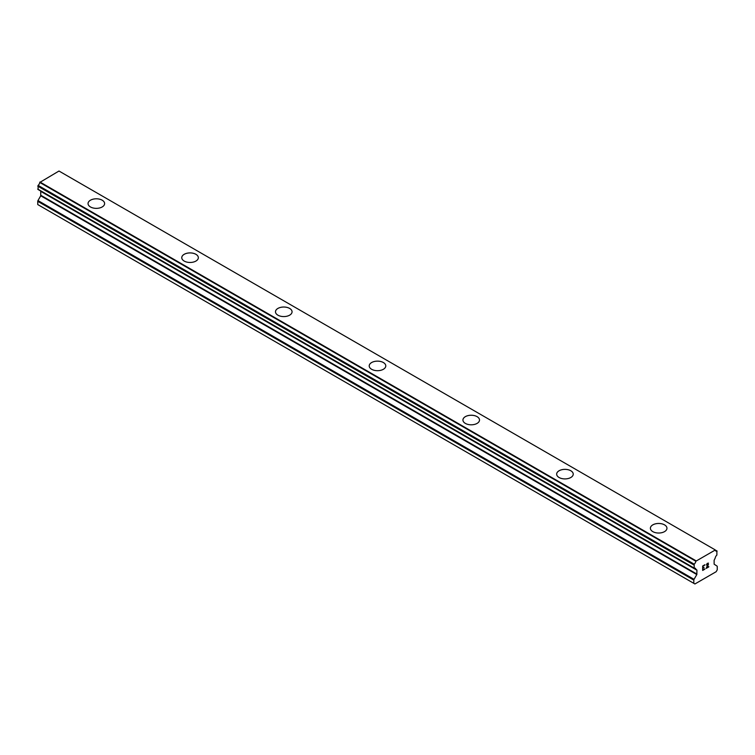 <?xml version="1.0" encoding="UTF-8"?>
<svg xmlns="http://www.w3.org/2000/svg" width="755" height="755" viewBox="0 0 755 755"><rect width="100%" height="100%" fill="white"/><g stroke="black" fill="none" stroke-linecap="round" stroke-linejoin="round"><path stroke-width="1.13" d="M102.189 200.207A8.286 4.785 180 0 1 104.615 203.586A8.286 4.785 180 0 1 99.5 207.993A8.286 4.785 180 0 1 90.468 206.955A8.286 4.785 180 0 1 88.042 203.576A8.286 4.785 180 0 1 93.167 199.169A8.286 4.785 180 0 1 102.189 200.207M88.042 203.576A8.286 4.785 180 0 1 93.158 199.16A8.286 4.785 180 0 1 102.189 200.188A8.286 4.785 180 0 1 104.615 203.576M195.913 254.322A8.286 4.785 180 0 1 198.338 257.691A8.286 4.785 180 0 1 193.223 262.108A8.286 4.785 180 0 1 184.192 261.07A8.286 4.785 180 0 1 181.766 257.682A8.286 4.785 180 0 1 186.891 253.284A8.286 4.785 180 0 1 195.913 254.322M181.766 257.682A8.286 4.785 180 0 1 186.881 253.265A8.286 4.785 180 0 1 195.913 254.303A8.286 4.785 180 0 1 198.338 257.682M275.49 311.796A8.286 4.785 180 0 1 280.605 307.379A8.286 4.785 180 0 1 289.637 308.418A8.286 4.785 180 0 1 292.062 311.806A8.286 4.785 180 0 1 286.947 316.213A8.286 4.785 180 0 1 277.916 315.175A8.286 4.785 180 0 1 275.49 311.796A8.286 4.785 180 0 1 280.615 307.398A8.286 4.785 180 0 1 289.637 308.436A8.286 4.785 180 0 1 292.062 311.796M369.214 365.92A8.286 4.785 180 0 1 374.338 361.503A8.286 4.785 180 0 1 383.361 362.542A8.286 4.785 180 0 1 385.786 365.92M383.361 362.523A8.286 4.785 180 0 1 385.786 365.911A8.286 4.785 180 0 1 380.671 370.327A8.286 4.785 180 0 1 371.639 369.289A8.286 4.785 180 0 1 369.214 365.911A8.286 4.785 180 0 1 374.329 361.494A8.286 4.785 180 0 1 383.361 362.523M477.084 416.656A8.286 4.785 180 0 1 479.51 420.025A8.286 4.785 180 0 1 474.395 424.442A8.286 4.785 180 0 1 465.363 423.404A8.286 4.785 180 0 1 462.938 420.016A8.286 4.785 180 0 1 468.062 415.618A8.286 4.785 180 0 1 477.084 416.656M462.938 420.016A8.286 4.785 180 0 1 468.053 415.599A8.286 4.785 180 0 1 477.084 416.637A8.286 4.785 180 0 1 479.51 420.016M570.808 470.771A8.286 4.785 180 0 1 573.234 474.14A8.286 4.785 180 0 1 568.119 478.547A8.286 4.785 180 0 1 559.087 477.509A8.286 4.785 180 0 1 556.662 474.131A8.286 4.785 180 0 1 561.786 469.733A8.286 4.785 180 0 1 570.808 470.771M556.662 474.131A8.286 4.785 180 0 1 561.777 469.714A8.286 4.785 180 0 1 570.808 470.752A8.286 4.785 180 0 1 573.234 474.131M650.385 528.245A8.286 4.785 180 0 1 655.5 523.819A8.286 4.785 180 0 1 664.532 524.857A8.286 4.785 180 0 1 666.958 528.255A8.286 4.785 180 0 1 661.842 532.662A8.286 4.785 180 0 1 652.811 531.624A8.286 4.785 180 0 1 650.385 528.245A8.286 4.785 180 0 1 655.51 523.838A8.286 4.785 180 0 1 664.532 524.876A8.286 4.785 180 0 1 666.958 528.245M702.924 566.165L702.924 567.939L702.914 566.165L704.887 565.033L702.924 566.165M702.924 567.939L703.99 567.326M704 567.609L702.924 568.232L703.99 567.609M702.924 568.232L702.924 569.997L702.914 568.232M702.924 569.997L704.887 568.864M702.669 570.431L704.887 569.157L702.669 570.44L702.669 566.024L704.887 564.74M706.425 564.966L707.161 563.428L708.454 563.107M708.464 564.4L707.916 565.542L708.454 564.391M707.916 565.542L706.737 567.798L707.916 565.542M706.737 567.798L708.813 566.599M706.68 564.589L707.18 563.702L706.68 564.589M707.19 563.711L707.869 563.305L707.19 563.711M708.822 566.892L706.189 568.411L708.218 563.305M706.199 568.392L708.813 566.882M696.808 574.564L696.941 570.214L695.846 569.223A3.095 1.784 -60 0 0 695.242 568.251A3.095 1.784 -60 0 0 694.185 568.185L694.185 564.174A3.095 1.784 -60 0 0 695.846 561.22L715.221 550.036A3.095 1.784 -60 0 0 715.825 550.999A3.095 1.784 -60 0 0 716.882 551.065L716.882 555.085A3.095 1.784 -60 0 0 715.221 558.03L714.126 560.285L714.126 564.183L717.024 566.08A1.104 0.642 -60 0 1 717.25 566.58L717.25 569.817L716.155 571.714L694.911 583.974L693.817 583.341L693.817 580.114A1.104 0.642 -60 0 1 694.043 579.34L696.808 574.564L40.732 195.79L37.977 200.566A1.104 0.642 120 0 0 37.75 201.33L37.75 204.567L693.817 583.341M40.732 191.128L696.808 569.912L40.732 191.128L40.732 195.79M39.788 190.496L695.978 569.43M715.051 549.8L58.984 171.026L39.779 182.446A3.095 1.784 -60 0 1 38.118 185.39L38.118 189.411M696.016 560.795L39.949 182.012M716.882 551.065L715.24 550.112M695.978 560.861L39.902 182.087M695.846 561.22L39.779 182.446M694.185 564.174L38.118 185.39M693.817 564.91L37.75 186.126M693.817 567.873L37.75 189.09M695.846 569.223L694.09 568.204M696.941 570.214L40.874 191.43M696.941 574.102L40.874 195.328M694.043 579.34L37.977 200.566M693.817 580.114L37.75 201.33M717.108 551.074L715.212 549.98M693.958 568.175L37.892 189.401"/></g></svg>
